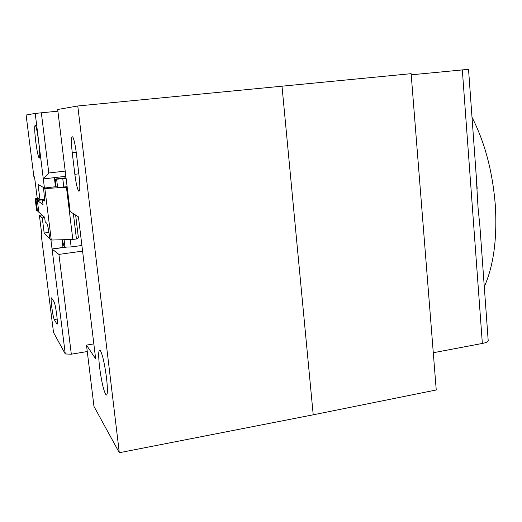<?xml version="1.0" encoding="UTF-8"?>
<svg xmlns="http://www.w3.org/2000/svg" width="522" height="522" viewBox="0 0 522 522"><rect width="100%" height="100%" fill="white"/><g stroke="black" fill="none" stroke-linecap="round" stroke-linejoin="round"><path stroke-width="0.78" d="M119.303 452.724L313.213 414.814L436.242 389.98L411.127 73.674L77.778 105.986L119.303 452.724L93.98 406.429L86.482 345.107L93.836 343.894M433.286 352.741L482.348 343.443C485.564 342.81 487.522 342.014 488.227 341.055L488.142 339.926M41.238 235.083L41.969 235.859L39.385 215.351L42.269 217.896L44.168 233.04L50.921 239.911L65.276 353.955L53.525 332.481L41.238 235.083L41.864 234.998M65.276 353.955L71.325 354.203L87.265 351.534M313.213 414.814L281.997 86.176M468.528 69.322L411.219 74.816M77.778 105.986L57.681 109.496L70.157 211.56L78.43 216.871L95.65 358.836L86.482 345.107M57.89 111.166L35.209 113.424L26.1 115.016L33.865 176.573L34.543 176.925L37.153 197.629L39.972 199.652L44.429 199.11M38.276 198.432L35.15 198.81L35.992 199.437L39.137 199.058M38.667 210.914L37.46 211.064L36.605 210.333L35.15 198.81M70.242 239.533L71.149 246.939L64.996 247.082L64.421 246.534C63.841 245.882 63.149 243.624 62.34 239.748M71.149 246.939L81.895 245.47M42.465 200.024L44.076 201.153C44.54 201.198 44.546 198.784 44.089 193.923L43.522 187.776L44.846 188.533L51.28 240.042L49.884 238.626L48.879 232.192C48.109 227.187 47.437 224.251 46.876 223.39L45.212 221.889L44.624 217.211L38.83 212.245L37.343 200.448L43.058 204.715L42.465 200.024L44.429 199.782M44.429 199.58L37.343 200.448M57.629 187.385L63.801 187.02L62.79 178.785L56.617 179.177L57.629 187.385L55.43 186.354M43.887 187.731L43.522 187.776M55.554 186.341C55.26 181.349 55.436 178.883 56.076 178.942L56.617 179.177M62.79 178.785L66.105 178.393M75.651 215.084L78.398 237.712L76.453 238.972L72.826 239.461L51.28 240.042M63.801 187.02L67.11 186.628M64.996 247.082L64.082 239.696M72.826 239.461L66.444 187.281L44.846 188.533M66.444 187.281L67.181 187.189M73.361 213.615L76.453 238.972M39.972 199.652L38.054 184.39L44.435 188.05L55.476 186.732L54.353 177.643M44.435 188.05L35.209 113.424M35.724 141.475C36.925 150.551 38.047 156.065 39.091 158.016C40.09 158.192 39.959 152.802 38.713 141.86C37.506 132.751 36.39 127.224 35.359 125.28C34.348 125.136 34.465 130.539 35.724 141.475M65.211 171.092L48.807 172.978L43.385 178.85M43.391 178.922L65.85 176.299M41.329 112.791L48.807 172.978M99.591 367.331C101.627 382.385 103.813 391.611 106.149 395.01C107.676 395.284 107.8 389.556 106.521 377.824C104.465 362.744 102.299 353.492 100.009 350.079C98.41 349.714 98.273 355.462 99.591 367.331M72.225 152.652L74.848 174.296C75.997 183.111 77.249 188.703 78.607 191.052C80.062 191.822 80.212 186.706 79.063 175.718L76.369 153.383C75.253 144.77 74.039 139.276 72.728 136.908C71.194 136.053 71.031 141.305 72.225 152.652L76.225 152.209M488.227 341.055L479.888 226.091L478.054 207.684L475.829 170.048M479.888 226.091L481.14 243.317M484.286 286.735C493.603 265.815 497.277 238.645 495.313 205.231C492.605 171.588 484.834 142.278 472.005 117.293M56.754 315.047C55.828 308.15 54.96 303.804 54.144 302.003L51.437 297.853C50.928 297.892 51.026 300.907 51.737 306.89C52.618 313.461 53.453 317.67 54.236 319.523L57.042 324.227C57.57 324.208 57.472 321.141 56.754 315.047M52.05 248.955L62.986 247.461L62.033 239.755M39.385 215.351L42.054 215.012M42.269 217.896L44.67 217.589M44.168 233.04L48.911 232.414M62.803 245.973L63.991 245.81M52.154 249.066L67.025 247.036M82.58 251.121L58.921 254.397L52.174 249.151M58.921 254.397L71.325 354.203M35.992 199.437L37.46 211.064M66.026 177.78L56.076 178.942M74.848 174.296L78.835 173.833M482.348 343.443L462.316 69.85M56.911 324.064L57.283 324.005M57.192 319.059L54.236 319.523M39.496 157.97L39.091 158.016M106.775 394.9L106.149 395.01M78.607 191.052L79.403 190.961M477.18 188.657L468.528 69.282"/></g></svg>
